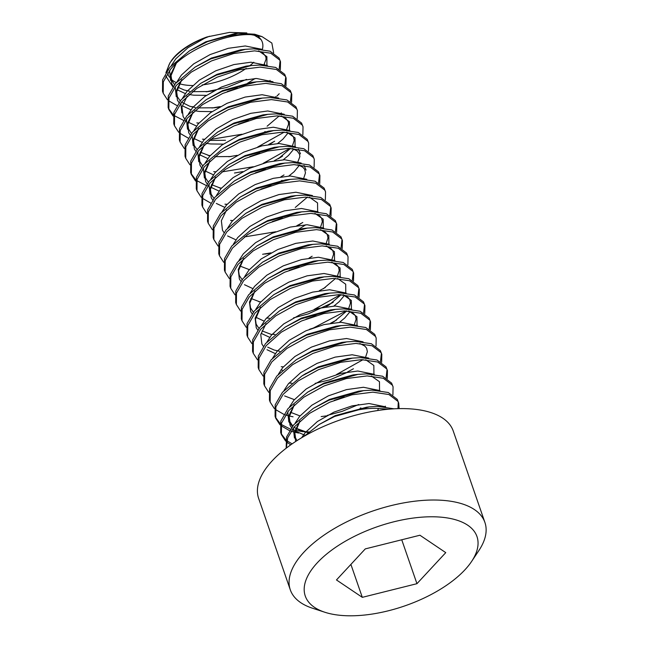 <?xml version="1.0" encoding="UTF-8"?>
<svg xmlns="http://www.w3.org/2000/svg" width="648" height="648" viewBox="0 0 648 648"><rect width="100%" height="100%" fill="white"/><g stroke="black" fill="none" stroke-linecap="round" stroke-linejoin="round"><path stroke-width="0.97" d="M286.149 448.238L286.538 437.019L293.666 424.837L313.308 408.394L328.99 400.197L363.617 390.631L372.065 390.137L388.241 392.502L397.248 399.362L398.698 403.064L397.953 401.396L388.946 394.535L372.77 392.161L351.945 394.81L329.694 402.222L309.461 413.424L294.37 426.87L287.696 437.773L286.351 448.076M193.315 106.799L191.192 106.661M163.215 93.272L162.51 91.238L162.616 79.801L169.849 67.279L189.491 50.836L207.465 41.658L237.889 33.283L254.672 34.223L261.986 36.604L250.914 34.628C225.666 33.477 186.065 49.799 170.554 69.312L163.32 81.834L163.215 93.272L167.427 99.76M168.318 100.586L176.945 105.567M211.953 108.005L220.377 106.58M198.936 123.047L196.822 122.909M186.138 121.16L185.223 120.909M183.489 120.366L174.215 115.611M173.243 114.809L168.529 108.491M168.845 109.52L168.14 107.487L168.245 96.05L175.478 83.527L195.121 67.084L210.803 58.887L245.43 49.321L253.878 48.827L270.054 51.192L279.061 58.053L280.511 61.754L279.766 60.086L270.759 53.225L254.583 50.86L233.758 53.501L211.507 60.912L191.265 72.122L176.183 85.56L168.942 98.083L168.845 109.52L173.057 116.016M242.028 134.241L210.665 139.393M204.566 139.304L202.451 139.166M174.474 125.777L173.769 123.744L173.867 112.307L181.108 99.784L200.742 83.341L216.432 75.136L251.06 65.578L259.508 65.075L275.684 67.441L284.691 74.309L286.132 78.003L285.395 76.343L276.388 69.474L260.213 67.109L239.387 69.757L217.137 77.169L196.895 88.371L181.804 101.817L174.571 114.34L174.474 125.777L178.678 132.265M179.577 133.099L188.195 138.073M284.237 132.127L257.75 146.983M210.195 155.552L208.073 155.423M180.103 142.025L179.399 139.992L179.496 128.555L186.729 116.033L206.372 99.59L222.061 91.392L256.681 81.826L265.137 81.332L281.305 83.697L290.32 90.558L291.762 94.26L291.017 92.591L282.01 85.73L265.842 83.365L245.017 86.006L222.758 93.425L202.524 104.628L187.434 118.066L180.201 130.588L180.103 142.025L184.307 148.522M228.833 156.759L237.257 155.334M268.677 144.464L274.655 141.215M289.867 148.384L263.38 163.239M253.279 166.747L221.924 171.898M215.825 171.809L213.702 171.671M185.725 158.282L185.028 156.249L185.126 144.812L192.359 132.289L212.001 115.846L227.683 107.641L262.31 98.083L270.767 97.581L286.934 99.946L295.942 106.815L297.392 110.508L296.646 108.848L287.639 101.979L271.463 99.614L250.638 102.263L228.388 109.674L208.154 120.876L193.064 134.322L185.83 146.845L185.725 158.282L189.937 164.778M234.463 173.016L242.887 171.59M274.306 160.712L282.536 156.111L278.381 158.711L290.523 148.4M221.454 188.058L219.332 187.928M208.648 186.17L207.733 185.919M205.999 185.377L196.733 180.622M195.761 179.82L191.038 173.502M191.354 174.531L190.65 172.498L190.755 161.06L197.988 148.538L217.631 132.095L233.312 123.898L267.94 114.332L276.388 113.837L292.564 116.203L301.571 123.063L303.021 126.765L302.276 125.096L293.269 118.236L277.093 115.871L256.268 118.511L234.017 125.931L213.783 137.133L198.693 150.571L191.46 163.094L191.354 174.531L195.566 181.027M227.084 204.314L224.961 204.177M196.984 190.787L196.279 188.754L196.385 177.317L203.618 164.794L223.26 148.352L238.942 140.146L273.569 130.588L282.018 130.086L298.193 132.451L307.201 139.32L308.651 143.014L307.905 141.353L298.898 134.484L282.722 132.119L261.897 134.768L239.647 142.179L219.413 153.382L204.323 166.828L197.089 179.35L196.984 190.787L201.196 197.284M202.087 198.11L210.713 203.083M232.705 220.563L230.591 220.433M202.613 207.036L201.909 205.003L202.006 193.566L209.247 181.043L228.89 164.6L244.571 156.403L279.199 146.837L287.647 146.343L303.823 148.708L312.83 155.569L314.272 159.27L313.535 157.602L304.528 150.741L288.352 148.376L267.527 151.024L245.276 158.436L225.034 169.638L209.952 183.076L202.711 195.599L202.613 207.036L206.817 213.532M275.797 231.757L244.434 236.909M208.243 223.293L207.538 221.26L207.635 209.822L214.877 197.3L234.511 180.857L250.201 172.652L284.82 163.094L293.277 162.591L309.452 164.957L318.46 171.825L319.901 175.527L319.156 173.858L310.149 166.99L293.981 164.624L273.156 167.273L250.906 174.685L230.664 185.887L215.573 199.333L208.34 211.856L208.243 223.293L212.447 229.789M296.816 225.723L302.794 222.483M213.864 239.541L213.168 237.508L213.265 226.079L220.498 213.556L240.141 197.105L255.83 188.908L290.45 179.342L298.906 178.848L315.074 181.213L324.081 188.074L325.531 191.776L324.786 190.107L315.779 183.246L299.603 180.881L278.778 183.53L256.527 190.941L236.293 202.144L221.203 215.582L213.97 228.104L213.864 239.541L218.076 246.038M262.602 254.275L271.026 252.85M219.494 255.798L218.789 253.765L218.894 242.328L226.128 229.805L245.77 213.362L261.452 205.157L296.079 195.599L304.528 195.097L320.703 197.462L329.711 204.331L331.16 208.032L330.415 206.364L321.408 199.495L305.232 197.13L284.407 199.778L262.156 207.19L241.923 218.392L226.832 231.838L219.599 244.361L219.494 255.798L223.706 262.294M225.123 272.047L224.419 270.022L224.524 258.584L231.757 246.062L251.4 229.611L267.081 221.414L301.709 211.847L310.157 211.353L326.333 213.719L335.34 220.579L336.79 224.281L336.045 222.612L327.038 215.752L310.862 213.386L290.037 216.035L267.786 223.447L247.552 234.649L232.462 248.087L225.229 260.609L225.123 272.047L229.335 278.543M260.844 301.83L258.73 301.693M230.753 288.303L230.048 286.27L230.153 274.833L237.387 262.31L257.029 245.867L272.711 237.662L307.338 228.104L315.787 227.602L331.962 229.975L340.97 236.836L342.419 240.538L341.674 238.869L332.667 232L316.491 229.635L295.666 232.284L273.416 239.695L253.174 250.898L238.091 264.344L230.85 276.866L230.753 288.303L234.965 294.8M319.326 290.733L325.304 287.493M340.516 294.662L314.029 309.509M269.285 318.176L266.474 318.087M236.382 304.552L235.678 302.527L235.775 291.09L243.016 278.567L262.651 262.116L278.34 253.919L312.968 244.353L321.416 243.859L337.592 246.224L346.599 253.085L348.041 256.786L347.304 255.118L338.296 248.257L322.121 245.892L301.296 248.54L279.045 255.952L258.803 267.154L243.713 280.592L236.48 293.115L236.382 304.552L240.586 311.048M293.536 317.86L308.318 313.875L333.185 302.389M346.145 310.91L313.243 328.099L309.566 329.273M274.914 334.433L272.103 334.336M242.012 320.809L241.307 318.776L241.404 307.338L248.638 294.816L268.28 278.373L283.97 270.167L318.589 260.609L327.046 260.115L343.221 262.481L352.229 269.341L353.67 273.043L352.925 271.374L343.918 264.506L327.75 262.14L306.925 264.789L284.666 272.201L264.433 283.403L249.342 296.849L242.109 309.371L242.012 320.809L246.216 327.305M330.585 323.239L336.563 319.999M247.633 337.057L246.937 335.032L247.034 323.595L254.267 311.072L273.91 294.621L289.591 286.424L324.219 276.866L332.675 276.364L348.843 278.729L357.85 285.59L359.3 289.291L358.555 287.623L349.547 280.762L333.372 278.397L312.547 281.046L290.296 288.457L270.062 299.66L254.972 313.097L247.739 325.62L247.633 337.057L251.845 343.553M283.362 366.841L281.24 366.703M253.263 353.314L252.558 351.281L252.663 339.844L259.897 327.321L279.539 310.878L295.221 302.673L329.848 293.115L338.296 292.621L354.472 294.986L363.479 301.846L364.929 305.548L364.184 303.88L355.177 297.011L339.001 294.646L318.176 297.294L295.925 304.706L275.692 315.908L260.601 329.354L253.368 341.877L253.263 353.314L257.475 359.81M363.026 359.672L336.539 374.52M291.803 383.187L288.992 383.098M258.892 369.562L258.188 367.538L258.293 356.1L265.526 343.578L285.169 327.127L300.85 318.929L335.478 309.371L343.926 308.869L360.102 311.234L369.109 318.103L370.559 321.797L369.814 320.128L360.806 313.268L344.631 310.902L323.806 313.551L301.555 320.963L281.321 332.165L266.231 345.603L258.998 358.125L258.892 369.562L263.104 376.059M347.474 372.001L353.444 368.761M264.522 385.819L263.817 383.786L263.914 372.349L271.156 359.826L290.798 343.383L306.48 335.178L341.107 325.62L349.556 325.126L365.731 327.491L374.738 334.352L376.18 338.054L375.443 336.385L366.436 329.516L350.26 327.151L329.435 329.8L307.184 337.211L286.942 348.413L271.86 361.859L264.619 374.382L264.522 385.819L268.726 392.315M270.151 402.068L269.447 400.043L269.544 388.606L276.785 376.083L296.42 359.632L312.109 351.435L346.729 341.877L355.185 341.375L371.361 343.74L380.368 350.609L381.81 354.302L381.065 352.634L372.057 345.773L355.89 343.408L335.065 346.056L312.814 353.468L292.572 364.67L277.482 378.116L270.248 390.639L270.151 402.068L274.355 408.564M275.254 409.39L283.873 414.372M285.493 414.947L287.331 415.522M289.3 416.032L293.05 416.794M327.305 415.384L342.087 411.391L358.725 404.506M308.845 431.949L302.527 431.609L292.151 429.713M290.417 429.17L281.151 424.416M280.179 423.614L275.457 417.296M275.773 418.325L275.076 416.291L275.173 404.854L282.406 392.332L302.049 375.889L317.739 367.691L352.358 358.125L360.815 357.631L376.982 359.996L385.989 366.857L387.439 370.559L386.694 368.89L377.687 362.021L361.511 359.656L340.694 362.305L318.435 369.716L298.202 380.919L283.111 394.365L275.878 406.887L275.773 418.325L279.985 424.821M280.884 425.647L289.502 430.628M291.122 431.204L292.961 431.77M294.921 432.289L298.671 433.05M292.118 443.872L286.781 440.664M285.809 439.87L281.086 433.553M281.402 434.581L280.697 432.548L280.803 421.111L288.036 408.588L307.679 392.145L323.36 383.94L357.988 374.382L366.436 373.88L382.612 376.245L391.619 383.114L393.069 386.807L392.324 385.139L383.316 378.278L367.141 375.913L346.316 378.562L324.065 385.973L303.831 397.175L288.741 410.621L281.507 423.144L281.402 434.581L285.614 441.069M286.505 441.895L290.741 444.844M250.914 34.628A60.572 27.929 160.9 0 0 207.465 41.658M280.106 60.758L279.158 69.028M280.349 69.757L280.511 61.754M285.728 77.007L284.788 85.285M279.207 93.741L276.809 96.228M285.979 86.014L286.132 78.003M291.357 93.263L290.417 101.534M291.6 102.263L291.762 94.26M297.23 118.519L297.392 110.508M302.859 134.768L303.021 126.765M308.489 151.024L308.651 143.014M314.118 167.273L314.272 159.27M319.496 174.523L318.557 182.801M319.748 183.53L319.901 175.527M325.369 199.778L325.531 191.776M330.755 207.028L329.816 215.306M330.998 216.035L331.16 208.032M336.385 223.285L335.445 231.563M336.628 232.284L336.79 224.281M342.014 239.533L341.067 247.811M342.257 248.54L342.419 240.538M347.887 264.797L348.041 256.786M353.265 272.039L352.326 280.317M353.508 281.046L353.67 273.043M358.895 288.295L357.955 296.573M359.138 297.302L359.3 289.291M364.524 304.544L363.585 312.822M364.767 313.551L364.929 305.548M370.154 320.801L369.214 329.079M370.397 329.808L370.559 321.797M376.026 346.056L376.18 338.054M381.405 353.306L380.465 361.584M381.656 362.313L381.81 354.302M387.034 369.554L386.095 377.833M387.277 378.562L387.439 370.559M384.774 406.742L385.341 406.175M392.907 394.818L393.069 386.807M398.293 402.068L397.953 408.653M399.128 408.629L398.698 403.064M317.228 562.861A90.858 41.901 160.9 0 0 324.883 612.263A90.858 41.901 160.9 0 0 465.005 569.722A90.858 41.901 160.9 0 0 471.598 561.46A90.858 41.901 160.9 0 0 430.62 516.78A90.858 41.901 160.9 0 0 317.228 562.861M471.598 561.46L478.807 550.662A102.975 47.482 160.9 0 0 484.906 522.434A102.975 47.482 160.9 0 0 407.017 502.322A102.975 47.482 160.9 0 0 303.855 552.242A102.975 47.482 160.9 0 0 290.296 589.826A102.975 47.482 160.9 0 0 312.539 608.237L324.883 612.263M484.906 522.434L453.244 431.017A102.975 47.482 160.9 0 0 375.362 410.897A102.975 47.482 160.9 0 0 272.201 460.825A102.975 47.482 160.9 0 0 258.633 498.401L290.296 589.826M165.896 72.722L169.97 62.783L173.891 57.826C181.934 49.264 192.974 42.306 207.012 36.944A49.791 22.964 160.9 0 0 174.749 56.514A49.791 22.964 160.9 0 0 171.137 61.033M170.594 61.884A49.791 22.964 160.9 0 0 167.63 70.122M167.751 72.973A49.791 22.964 160.9 0 0 169.452 77.201M171.445 79.477A49.791 22.964 160.9 0 0 176.305 82.571M179.221 83.673A49.791 22.964 160.9 0 0 192.602 85.52M202.144 84.945A49.791 22.964 160.9 0 0 246.224 68.38M249.804 65.715A49.791 22.964 160.9 0 0 253.781 62.248M165.815 76.083L172.894 86.881M213.824 90.825L206.137 91.805L226.954 87.423L246.572 79.38M388.573 409.212L378.4 408.418L377.711 410.524M378.4 408.418A60.572 27.929 160.9 0 0 334.619 416.445L369.247 406.887L377.695 406.385L394.049 408.815M304.155 436.266L319.229 424.464L334.619 416.445M207.012 36.944L229.489 32.4L246.823 32.943M255.563 35.794L260.942 39.447A49.791 22.964 160.9 0 1 262.375 49.353M257.499 35.454L260.942 39.447M273.65 52.844L271.852 43.052L261.986 36.604M362.305 597.343L336.474 579.952L365.286 548.897L419.928 535.232L445.759 552.631L416.948 583.686L362.305 597.343L350.9 564.408M401.744 539.776L416.948 583.686M319.229 424.464L335.178 415.635L366.63 407.211M295.634 441.499L294.524 431.989L299.781 421.2M313.308 408.394L329.557 399.387L358.725 391.165L363.617 390.631M305.103 435.326L295.132 430.977M293.147 429.365L292.718 428.944M291.511 427.591L290.012 425.266L288.895 415.749L294.151 404.943M307.679 392.145L323.927 383.13L353.095 374.909L357.988 374.382M371.385 376.026L379.469 381.713L379.55 390.339M360.896 407.876L360.053 408.337M304.236 374.56L318.298 366.881L347.474 358.66L352.358 358.125M365.756 359.778L373.839 365.464L373.92 374.09M344.242 396.876L334.182 400.375M296.42 359.632L312.668 350.625L341.844 342.403L346.729 341.877M290.798 343.383L307.039 334.376L336.215 326.155L341.107 325.62M282.358 370.259L280.981 369.87M285.169 327.127L301.409 318.119L330.585 309.898L335.478 309.371M348.875 311.016L356.959 316.702L357.032 325.328M275.351 353.622L266.992 349.718M263.372 346.324L261.873 343.999L260.755 334.49L266.012 323.676M279.539 310.878L295.788 301.871L324.956 293.649L329.848 293.115M343.246 294.767L351.329 300.445L351.402 309.08M350.131 311.567L344.76 317.998L339.528 322.299M269.722 337.365L261.363 333.461M257.742 330.075L256.244 327.75L255.126 318.233L260.383 307.427M273.91 294.621L290.158 285.614L319.326 277.393L324.219 276.866M337.616 278.51L345.7 284.197L345.781 292.823M344.501 295.318L339.131 301.749L333.906 306.042M316.103 315.617L306.042 319.108M264.092 321.116L255.733 317.212M252.121 313.818L250.614 311.494L249.496 301.984L254.761 291.171M268.28 278.373L284.529 269.366L313.705 261.144L318.589 260.609M331.987 262.262L340.07 267.94L340.151 276.575M262.651 262.116L278.899 253.109L308.075 244.887L312.968 244.353M326.365 246.005L334.449 251.691L334.522 260.318M252.841 288.611L244.482 284.707M240.862 281.313L239.363 278.988L238.237 269.479L243.502 258.665M257.029 245.867L273.27 236.86L302.446 228.639L307.338 228.104M320.736 229.756L328.82 235.435L328.892 244.069M299.222 266.855L289.162 270.346M251.4 229.611L267.648 220.604L296.816 212.382L301.709 211.847M315.106 213.5L323.19 219.186L323.263 227.813M245.77 213.362L262.019 204.355L291.187 196.133L296.079 195.599M309.477 197.243L317.561 202.929L317.642 211.564M305.767 224.783L298.987 229.092M235.953 239.849L227.594 235.945M223.973 232.559L222.475 230.234L221.357 220.717L226.622 209.911M240.141 197.105L256.389 188.098L285.566 179.877L290.45 179.342M282.334 218.101L272.273 221.592M234.511 180.857L250.76 171.85L279.936 163.628L284.82 163.094M224.702 207.344L216.343 203.44M214.358 201.82L213.929 201.407M212.722 200.054L211.224 197.729L210.098 188.212L215.363 177.406M228.89 164.6L245.13 155.593L274.306 147.371L279.199 146.837M299.741 164.851L294.111 171.728L288.878 176.021M282.099 180.33L281.264 180.8M271.083 185.595L261.014 189.086M219.073 191.095L210.713 187.183M208.729 185.571L208.3 185.15M207.093 183.797L205.594 181.472L204.476 171.963L209.733 161.149M225.439 147.023L239.501 139.344L268.677 131.123L273.569 130.588M286.967 132.233L295.051 137.919L295.051 146.732M293.909 148.943L288.481 155.471L283.249 159.773M265.453 169.339L255.393 172.83M213.443 174.839L205.084 170.934M203.099 169.314L202.67 168.901M201.463 167.549L199.965 165.224L198.847 155.706L204.104 144.901M217.631 132.095L233.879 123.088L263.048 114.866L267.94 114.332M281.337 115.984L289.421 121.67L289.494 130.297M288.222 132.791L282.852 139.223L277.619 143.516M259.824 153.09L249.764 156.581M207.814 158.59L199.454 154.678M197.47 153.066L197.041 152.644M195.834 151.292L194.335 148.967L193.217 139.45L198.474 128.644M212.001 115.846L228.25 106.839L257.418 98.618L262.31 98.083M265.218 131.576L264.384 132.038M223.317 144.115L210.576 143.953L205.926 143.257M202.184 142.333L193.825 138.429M190.212 135.043L188.706 132.719L187.588 123.201L192.853 112.396M206.372 99.59L222.62 90.582L251.797 82.361L256.681 81.826M248.565 120.585L238.505 124.076M196.563 126.085L188.195 122.172M186.211 120.56L185.782 120.139M184.583 118.787L183.084 116.462L181.958 106.944L187.223 96.139M200.742 83.341L216.991 74.334L246.167 66.112L251.06 65.578M212.058 111.61L199.317 111.448L194.667 110.751M190.933 109.828L182.574 105.924M180.59 104.304L180.16 103.891M178.953 102.538L177.455 100.213L176.329 90.696L181.594 79.89M195.121 67.084L211.361 58.077L240.538 49.855L245.43 49.321M258.827 50.973L266.911 56.66L266.911 65.472M255.109 78.505L247.496 83.284M237.314 88.079L227.254 91.571M206.437 95.353L193.687 95.191L189.038 94.495M185.304 93.579L176.945 89.667M174.96 88.055L174.531 87.634M173.324 86.281L171.825 83.957L170.708 74.439L175.964 63.634M189.491 50.836L205.732 41.82L234.908 33.599L237.889 33.283M253.668 34.87L259.929 38.572M301.676 437.716L305.208 432.637L317.48 421.467L333.963 412.12L352.091 405.875L369.052 403.526L385.592 406.839M294.435 438.024L293.39 428.069M295.18 423.112L299.587 416.389L311.858 405.211L328.334 395.871L346.461 389.626L363.423 387.269L379.963 390.582M308.035 432.645L293.892 427.445M292.467 426.327L288.797 421.751L287.761 411.82M289.551 406.855L293.957 400.132L306.229 388.962L322.704 379.615L340.832 373.37L357.793 371.021L374.333 374.333M326.381 415.886L321.165 416.591M283.921 390.606L288.328 383.883L300.599 372.705L317.075 363.358L335.202 357.113L352.164 354.764L368.712 358.077M278.292 374.35L282.698 367.627L294.97 356.457L311.453 347.109L329.573 340.864L346.534 338.515L363.083 341.828M348.421 371.847L330.269 379.696L315.122 383.381M272.662 358.101L277.069 351.378L289.34 340.2L305.824 330.853L323.951 324.608L340.913 322.259L357.453 325.571M267.041 341.844L271.447 335.121L283.711 323.943L300.194 314.604L318.322 308.359L335.283 306.01L351.824 309.323M261.411 325.596L265.818 318.873L278.089 307.695L294.565 298.347L312.692 292.102L329.654 289.753L346.194 293.066M346.802 310.927L334.66 321.238L331.533 323.093M255.782 309.339L260.188 302.616L272.46 291.438L288.935 282.099L307.063 275.854L324.024 273.505L340.565 276.817M341.18 294.678L329.03 304.981L325.904 306.836M250.152 293.09L254.559 286.367L266.83 275.189L283.314 265.842L301.433 259.597L318.395 257.248L334.943 260.561M244.523 276.834L248.929 270.111L261.201 258.933L277.684 249.593L295.812 243.348L312.765 240.999L329.314 244.312M238.893 260.585L243.3 253.862L255.571 242.684L272.055 233.337L290.183 227.092L307.144 224.743L323.684 228.056M312.142 256.227L309.023 258.074M233.272 244.328L237.678 237.605L249.95 226.427L266.425 217.088L284.553 210.843L301.514 208.494L318.055 211.807M270.103 253.352L264.886 254.065M227.642 228.08L232.049 221.349L244.32 210.179L260.796 200.831L278.924 194.586L295.885 192.237L312.425 195.55M300.891 223.722L297.764 225.569M222.013 211.823L226.419 205.1L238.691 193.922L255.166 184.583L273.294 178.338L290.255 175.989L306.804 179.302M216.383 195.566L220.79 188.843L233.061 177.674L249.545 168.326L267.665 162.081L284.626 159.732L301.174 163.045M304.025 165.394L306.091 170.068M210.017 194.23L208.972 184.283M210.754 179.318L215.16 172.595L227.432 161.417L243.915 152.078L262.043 145.832L279.005 143.483L295.545 146.796M298.396 149.145L300.461 153.811M284.002 174.96L280.884 176.815M204.387 177.981L203.342 168.026M205.133 163.061L209.539 156.338L221.802 145.168L238.286 135.821L256.414 129.576L273.375 127.227L289.915 130.54M198.758 161.725L197.713 151.77M199.503 146.812L203.909 140.089L216.181 128.912L232.656 119.572L250.784 113.327L267.746 110.978L284.286 114.291M272.751 142.455L269.625 144.31M193.128 145.476L192.083 135.521M193.874 130.556L198.28 123.833L210.551 112.663L227.027 103.316L245.155 97.07L262.116 94.721L278.656 98.034M187.507 129.219L186.462 119.264M188.244 114.307L192.65 107.584L204.922 96.406L221.405 87.067L239.525 80.822L256.486 78.473L273.035 81.778M181.877 112.971L180.833 103.016M182.614 98.05L187.021 91.328L199.292 80.158L215.776 70.81L233.904 64.565L250.857 62.216L267.405 65.529M219.453 107.082L214.229 107.787L198.086 107.908M176.248 96.714L175.203 86.759M176.985 81.802L181.391 75.079L193.663 63.901L210.146 54.562L228.274 48.317L245.236 45.968L261.776 49.272M264.546 64.16L263.882 65.205M170.618 80.465L169.573 70.511M171.364 65.545L175.77 58.822L188.033 47.652L204.517 38.305L209.498 36.231M369.247 406.887L366.622 407.211M300.024 420.973L294.856 433.115L295.553 437.943L296.995 440.616M294.394 404.725L289.227 416.867L289.923 421.694L292.742 425.971M295.853 428.425L302.308 431.301L308.059 432.621M290.223 412.169L299.984 415.911M284.594 395.92L294.354 399.654M359.818 343.505L364.719 345.992L366.59 348.146L367.384 351.678L365.747 356.667M348.559 311L353.46 313.486L355.331 315.641L356.133 319.164L354.488 324.162M267.713 347.158L274.169 350.033L279.758 351.329M342.93 294.743L347.838 297.238L349.709 299.392L350.503 302.916L348.859 307.913M260.626 307.201L255.458 319.351L256.154 324.17L258.973 328.455M262.084 330.909L271.844 334.643M254.996 290.952L249.828 303.094L250.533 307.921L253.344 312.198M331.679 262.238L336.579 264.732L338.45 266.887L339.244 270.41L337.608 275.408M335.551 278.421L323.401 288.733M250.825 298.404L260.585 302.138M326.049 245.989L330.95 248.476L332.821 250.63L333.615 254.154L331.979 259.151M243.745 258.447L238.569 270.589L239.274 275.416L242.093 279.693M320.42 229.732L325.32 232.219L327.191 234.382L327.993 237.905L326.349 242.895M239.566 265.899L249.326 269.633M314.79 213.484L319.691 215.97L321.57 218.125L322.364 221.648L320.72 226.646M307.411 197.154L295.261 207.465M297.91 164.722L302.81 167.208L304.682 169.363L305.475 172.894L303.839 177.884M215.598 177.179L210.43 189.321L211.135 194.149L213.945 198.434M292.28 148.473L297.181 150.96L299.57 154.289L299.846 156.638L297.554 162.713M223.26 148.352L225.447 147.023M209.976 160.931L204.809 173.073L205.505 177.9L208.324 182.177M211.426 184.631L221.187 188.374M286.651 132.216L291.551 134.703L293.423 136.858L294.224 140.389L292.58 145.379M204.347 144.674L199.179 156.816L199.876 161.644L202.694 165.929M281.021 115.968L285.93 118.454L288.311 121.784L288.595 124.133L286.303 130.208M198.717 128.426L193.549 140.567L194.246 145.395L197.065 149.672M200.175 152.126L209.928 155.868M214.974 156.67L231.117 156.549M281.321 112.874L280.673 113.951M279.272 115.895L267.122 126.206M193.088 112.169L187.92 124.311L188.625 129.138L191.435 133.423M209.345 140.413L225.488 140.292M275.7 96.625L275.044 97.702M270.07 80.368L269.414 81.446M181.837 79.663L176.661 91.805L177.366 96.633L180.185 100.918M181.545 102.133L189.743 106.248L195.34 107.544M258.512 50.957L263.412 53.444L265.801 56.773L266.085 59.122L263.785 65.197M176.207 63.415L171.04 75.557L171.736 80.384L174.555 84.661M177.657 87.115L184.113 89.991L189.71 91.287M192.456 91.66L208.599 91.538M253.263 34.83L255.571 35.778M302.049 375.889L306.156 373.321"/></g></svg>
